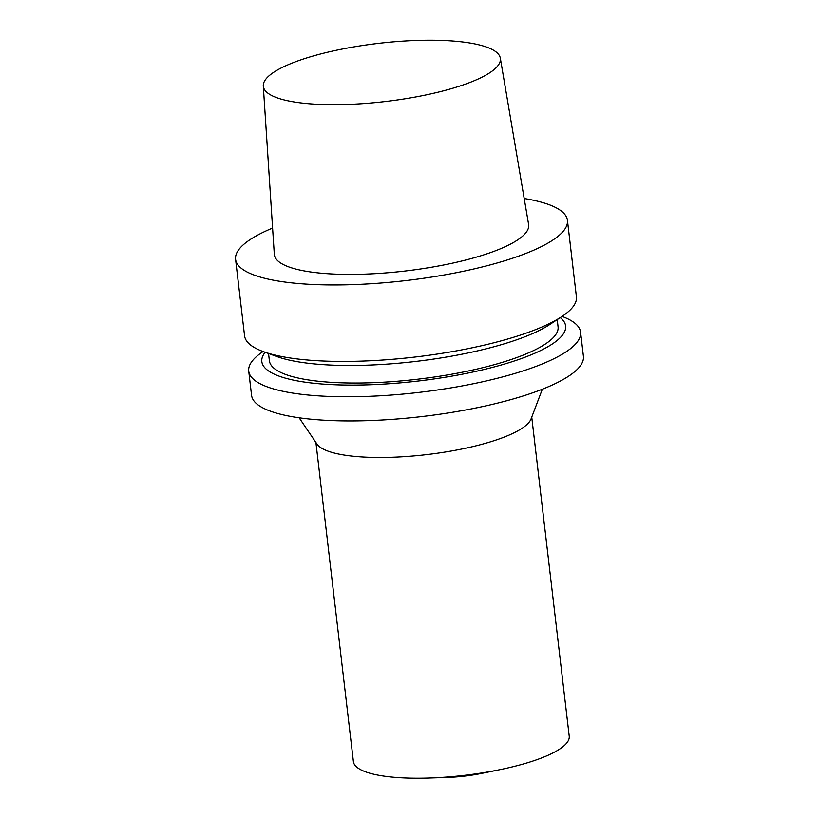 <?xml version="1.0" encoding="UTF-8"?>
<svg xmlns="http://www.w3.org/2000/svg" width="819" height="819" viewBox="0 0 819 819"><rect width="100%" height="100%" fill="white"/><g stroke="black" fill="none" stroke-linecap="round" stroke-linejoin="round"><path stroke-width="1.23" d="M274.959 71.488A119.339 29.279 173.3 0 1 405.763 40.95A119.339 29.279 173.3 0 1 500.317 58.159A119.339 29.279 173.3 0 1 385.268 101.525A119.339 29.279 173.3 0 1 263.298 85.995A119.339 29.279 173.3 0 1 274.959 71.488M500.317 58.159L528.613 224.498A128.03 31.409 173.3 0 1 405.18 271.017A128.03 31.409 173.3 0 1 274.324 254.371L263.298 85.995M524.191 198.515A167.066 40.981 173.3 0 1 567.434 220.342A167.066 40.981 173.3 0 1 406.296 280.528A167.066 40.981 173.3 0 1 235.585 259.316A167.066 40.981 173.3 0 1 251.873 238.483A167.066 40.981 173.3 0 1 272.594 228.061M567.434 220.342L576.422 296.826A167.066 40.981 173.3 0 1 561.732 316.636A167.066 40.981 173.3 0 1 415.274 357.012A167.066 40.981 173.3 0 1 263.452 351.668A167.066 40.981 173.3 0 1 244.574 335.8L235.585 259.316M561.732 316.636L549.856 324.467A152.928 37.51 173.3 0 1 415.796 361.435A152.928 37.51 173.3 0 1 276.822 356.541L263.452 351.668M557.217 319.615L558.067 326.832A145.332 35.647 173.3 0 1 417.885 379.197A145.332 35.647 173.3 0 1 269.39 360.749L268.54 353.521M560.237 317.618A152.928 37.51 173.3 0 1 418.099 381.05A152.928 37.51 173.3 0 1 265.141 352.283M562.049 316.421A167.066 40.981 173.3 0 1 580.569 332.156A167.066 40.981 173.3 0 1 419.43 392.352A167.066 40.981 173.3 0 1 248.73 371.14A167.066 40.981 173.3 0 1 263.094 351.535M580.569 332.156L583.415 356.337A167.066 40.981 173.3 0 1 422.266 416.523A167.066 40.981 173.3 0 1 251.566 395.321L248.73 371.14M542.321 389.24L531.07 418.908A108.651 26.658 173.3 0 1 426.74 454.606A108.651 26.658 173.3 0 1 316.984 444.062L299.16 417.803M531.746 417.137L569.225 736.209A108.651 26.658 173.3 0 1 499.744 769.706A108.651 26.658 173.3 0 1 428.757 778.05A108.651 26.658 173.3 0 1 353.398 761.557L315.919 442.495M499.744 769.706L482.176 773.31A54.33 13.329 173.3 0 1 446.683 777.477L428.757 778.05"/></g></svg>

